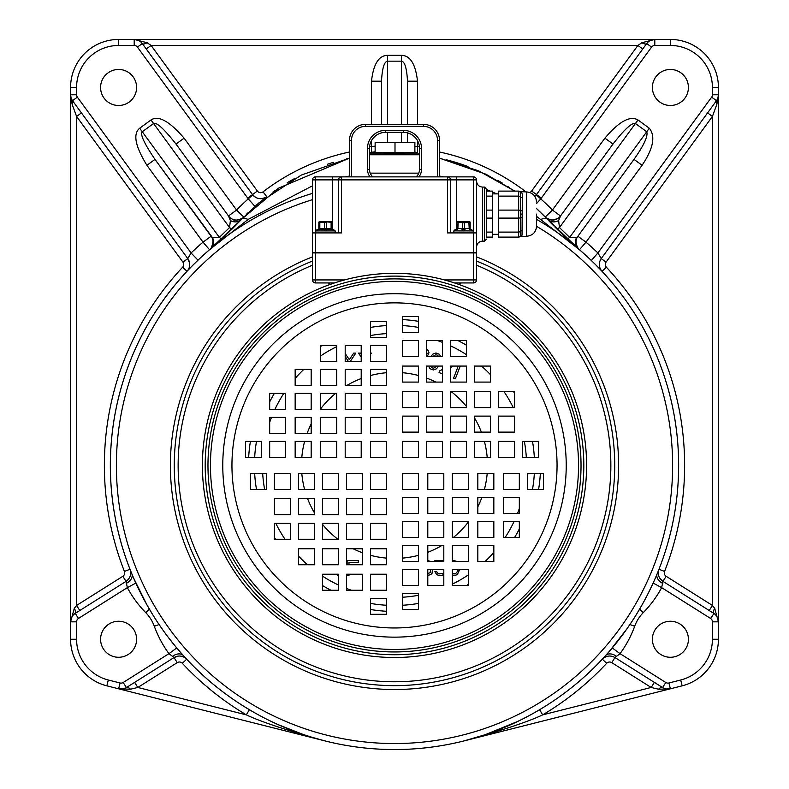 <?xml version="1.0" encoding="UTF-8"?>
<svg xmlns="http://www.w3.org/2000/svg" width="789" height="789" viewBox="0 0 789 789"><rect width="100%" height="100%" fill="white"/><g stroke="black" fill="none" stroke-linecap="round" stroke-linejoin="round"><path stroke-width="1.18" d="M198.009 260.183L191.096 252.953L77.352 97.146A4.004 4.004 0 0 1 76.582 94.779L76.582 87.471A42.024 42.024 0 0 1 118.597 45.456L134.199 45.456A4.004 4.004 0 0 1 137.434 47.093L248.269 198.867A220.101 220.101 0 0 0 236.582 210.061L228.494 215.959L230.378 220.565L229.54 227.557A10.001 1.558 45.2 0 0 232.311 228.81L240.231 220.723M228.11 215.427L176.006 144.052C164.073 128.873 156.597 122.029 153.579 123.508L142.257 131.763C139.959 134.268 144.209 143.47 154.999 159.388L212.596 237.795L219.352 237.371L229.54 227.557L150.995 119.967L139.683 128.222C132.779 133.854 135.195 146.212 146.912 165.286L154.999 159.388L211.097 236.246A10.001 10.001 -117.8 0 1 209.568 249.709L210.101 249.245A10.001 9.744 49.5 0 0 212.596 237.795M243.752 217.024L236.582 210.061L184.084 138.154L176.006 144.052L228.494 215.959A10.001 10.001 0 0 0 243.752 217.024A10.001 10.001 0 0 1 228.494 215.959M184.084 138.154C169.398 121.131 158.362 115.076 150.995 119.967M100.588 87.471A18.009 18.009 0 0 0 118.597 105.479A18.009 18.009 0 0 0 136.605 87.471A18.009 18.009 0 0 0 118.597 69.462A18.009 18.009 0 0 0 100.588 87.471M652.395 87.471A18.009 18.009 0 0 1 670.403 69.462A18.009 18.009 0 0 1 688.412 87.471A18.009 18.009 0 0 1 670.403 105.479A18.009 18.009 0 0 1 652.395 87.471M545.791 217.596L545.258 217.044A10.001 10.001 0 0 0 560.506 215.959L612.994 144.052C624.543 129.228 632.028 122.384 635.421 123.508L646.743 131.763C648.173 136.073 643.932 145.284 634.001 159.388L577.903 236.246L576.404 237.795L569.648 237.371L559.46 227.557L558.622 220.565L560.506 215.959L612.994 144.052L604.916 138.154C619.059 121.457 630.086 115.391 638.005 119.967L649.317 128.222C655.698 136.25 653.282 148.608 642.088 165.286L585.98 242.144L579.471 249.738L536.569 216.373M718.375 95.706L718.424 94.779A10.001 10.001 0 0 1 716.501 100.676L601.228 258.585L597.904 252.953A294.139 294.139 0 0 0 585.98 242.144L577.903 236.246L634.001 159.388L642.088 165.286M579.442 249.718C579.313 251.08 572.715 240.497 577.903 236.246A10.001 10.001 119.8 0 0 579.461 249.728M536.569 203.562L540.731 198.867A16.007 16.007 0 0 0 541.323 198.118L651.566 47.093A4.004 4.004 0 0 1 654.801 45.456L670.403 45.456A42.024 42.024 0 0 1 712.418 87.471L712.418 94.779A4.004 4.004 0 0 1 711.648 97.146L597.904 252.953L591.336 260.508M606.07 262.126L601.228 258.585C598.447 262.924 598.703 267.165 601.997 271.317L606.386 267.224A4.004 4.004 0 0 1 606.07 262.126L712.418 116.447L707.575 112.906L710.396 109.03M601.622 270.923L600.528 269.759M598.782 267.935L596.504 265.607M593.851 262.964L593.239 262.352M716.787 100.272L717.26 99.463M717.832 98.161L718.197 96.869M714.686 608.299A6.006 1.953 -57.8 0 0 713.749 613.378A10.001 10.001 0 0 1 718.424 621.84L714.686 608.299L712.418 605.439L666.163 576.295A4.004 4.004 0 0 1 664.565 571.443L658.983 569.254C657.454 574.323 658.776 578.357 662.957 581.365L713.749 613.378A10.001 10.001 0 0 1 718.424 621.84L718.424 639.268A48.021 48.021 0 0 1 682.16 685.828L670.384 688.807A10.001 10.001 0 0 1 662.602 687.564L614.956 657.553L620.046 653.657L612.244 647.947M712.418 621.84L712.418 639.268A42.024 42.024 0 0 1 680.69 680.01L668.914 682.988A4.004 4.004 0 0 1 665.798 682.495L620.046 653.657A110.056 110.056 0 0 0 634.672 626.269A38.02 38.02 0 0 1 643.252 612.649A110.056 110.056 0 0 0 661.655 587.637L710.554 618.448A4.004 4.004 0 0 1 712.418 621.84L718.424 621.84L718.424 94.779L712.418 94.779M644.791 46.196L646.714 43.553A10.001 10.001 0 0 1 654.801 39.45L670.403 39.45A48.021 48.021 0 0 1 718.424 87.471L718.424 94.779L716.885 104.217A6.006 3.294 36.1 0 1 716.501 100.676L711.648 97.146M539.607 709.696L542.674 714.864C528.393 721.669 502.189 730.348 464.06 740.901L670.384 688.807L668.914 682.988M663.529 688.087L664.338 688.442M666.222 688.965L668.253 689.103M657.464 684.339L654.377 682.386L651.172 687.466L611.761 662.632A4.004 4.004 0 0 0 606.692 663.283A290.135 290.135 0 0 1 542.674 714.864L651.172 687.466L658.539 689.231L670.384 688.807L464.06 740.901L484.811 734.815M658.539 689.231A6.006 2.791 122.2 0 1 662.602 687.564L665.798 682.495M485.629 734.539L517.584 721.501M523.945 718.355L529.705 715.317M530.326 714.982L534.912 712.428M146.912 165.286L203.02 242.144L209.529 249.738L218.888 241.533M182.614 267.224A290.135 290.135 0 0 0 124.435 571.443A4.004 4.004 0 0 1 122.837 576.295L76.582 605.439L76.582 116.447L81.425 112.906L72.499 100.676A10.001 10.001 0 0 1 70.576 94.779L72.115 104.217L76.582 116.447L182.93 262.126A4.004 4.004 0 0 1 182.614 267.224L187.003 271.317A10.001 10.001 0 0 0 187.772 258.585L191.096 252.953A294.139 294.139 0 0 1 203.02 242.144L211.097 236.246M187.279 271.022L188.088 270.163M187.466 270.814L189.399 268.783M192.121 265.982L193.216 264.877M195.544 262.569L197.95 260.242M124.435 571.443L130.017 569.254C131.526 574.362 130.205 578.406 126.043 581.365L127.345 587.637L135.866 583.071M130.224 569.776L130.599 570.703M130.836 571.315L131.891 573.899M142.848 597.332L139.564 590.862M139.081 589.896L135.402 582.035M161.913 628.616L158.983 624.365M155.68 619.345L152.405 614.148M152.385 614.118L146.744 604.512M175.602 646.566L168.55 637.69M183.304 655.491L185.178 657.553M185.681 658.105L186.303 658.776M182.308 663.283A290.135 290.135 0 0 0 246.326 714.864L137.828 687.466L177.239 662.632A4.004 4.004 0 0 1 182.308 663.283L186.697 659.19C182.782 655.62 178.561 655.077 174.044 657.553L126.398 687.564A10.001 10.001 0 0 1 118.616 688.807L130.461 689.231L137.828 687.466L134.623 682.386L131.526 684.339M254.088 712.428L258.812 715.061M259.295 715.317L265.055 718.355M271.416 721.501L277.698 724.43M278.33 724.716L303.39 734.549M303.726 734.658L313.618 737.794M316.399 738.603L324.151 740.703M606.692 663.283L602.303 659.19C606.268 655.62 610.479 655.077 614.956 657.553L611.761 662.632M602.697 658.776L603.368 658.046M603.822 657.553L605.696 655.491M622.107 635.5L617.688 641.25M617.018 642.108L611.514 648.814M642.266 604.502L636.654 614.059M636.595 614.138L633.33 619.345M630.007 624.365L627.107 628.596M652.375 584.708L647.414 594.896M657.109 573.899L658.154 571.315M658.43 570.625L658.776 569.776M228.09 235.112A284.129 284.129 0 0 0 183.186 655.353A284.129 284.129 0 0 0 605.814 655.353A284.129 284.129 0 0 0 536.569 219.352A284.129 284.129 0 0 1 394.5 749.55A284.129 284.129 0 0 1 312.464 193.384A284.129 284.129 0 0 0 183.186 655.353A284.129 284.129 0 0 0 605.814 655.353A284.129 284.129 0 0 0 560.91 235.112M248.101 219.441L210.101 249.245L241.612 219.263L278.517 188.186L349.478 158.155A210.101 210.101 0 0 0 346.47 158.836A210.101 210.101 0 0 1 349.478 158.155L301.29 175.079L258.802 202.98L241.612 219.273A20.011 6.637 -136.7 0 1 248.101 219.441L312.464 185.839M496.725 193.877L492.543 192.043M490.304 191.106L486.547 189.567M443.852 176.884L439.522 176.055M418.781 173.136L370.219 173.136M349.478 176.055L345.148 176.884M210.939 248.535L218.543 241.848M220.052 240.477L233.169 227.962M220.644 239.935L221.847 238.83A10.001 1.213 47.3 0 1 219.352 237.371L139.683 128.222M209.529 249.738A10.001 10.001 0 0 0 213.01 241.542M76.72 612.442L79.778 610.518L76.582 605.439L74.314 608.299A6.006 1.953 -122.2 0 1 75.251 613.378L78.446 618.448L127.345 587.637A110.056 110.056 0 0 0 145.748 612.649A38.02 38.02 0 0 1 154.328 626.269A110.056 110.056 0 0 0 168.954 653.657L123.202 682.495L126.398 687.564A10.001 10.001 0 0 1 118.616 688.807L106.84 685.828A48.021 48.021 0 0 1 70.576 639.268L70.576 621.84A10.001 10.001 0 0 1 75.251 613.378L126.043 581.365L122.837 576.295M100.588 639.268A18.009 18.009 0 0 0 118.597 657.276A18.009 18.009 0 0 0 136.605 639.268A18.009 18.009 0 0 0 118.597 621.259A18.009 18.009 0 0 0 100.588 639.268M177.239 662.632L174.044 657.553L168.954 653.657L176.756 647.947M123.202 682.495A4.004 4.004 0 0 1 120.086 682.988L118.616 688.807L324.94 740.901C286.821 730.358 260.617 721.669 246.326 714.864L249.383 709.696M77.352 97.146L72.499 100.676A10.001 10.001 0 0 1 70.576 94.779L70.576 87.471A48.021 48.021 0 0 1 118.597 39.45L134.199 39.45A10.001 10.001 0 0 1 142.286 43.553L252.529 194.577A10.001 10.001 0 0 0 252.736 194.853L248.269 198.867L254.916 206.353M70.625 95.765L70.576 621.84L76.582 621.84A4.004 4.004 0 0 1 78.446 618.448M74.925 613.586L73.998 614.306M72.884 615.45L71.957 616.771M71.237 618.27L70.754 619.957M70.685 620.41L70.596 621.337M74.314 608.299L70.576 621.84M70.813 96.939L71.178 98.201M71.75 99.473L72.174 100.203M72.115 104.217A6.006 3.294 143.9 0 0 72.519 100.696M534.834 196.333L536.264 194.853A10.001 10.001 0 0 0 536.471 194.577L642.749 48.997L637.897 45.456L641.871 42.734L654.801 39.45L134.199 39.45A10.001 10.001 0 0 1 142.286 43.553L137.434 47.093M652.454 39.726L653.026 39.608M652.779 39.657L650.964 40.219M650.905 40.239L649.337 41.067M647.917 42.192L647.019 43.168M641.871 42.734A6.006 2.278 -143.9 0 0 646.714 43.553L651.566 47.093M529.715 192.457A4.004 4.004 0 0 0 531.628 191.037L637.897 45.456L151.103 45.456L147.129 42.734L134.199 39.45L134.199 45.456M387.498 55.319C378.74 55.536 373.404 64.165 371.491 81.198L381.491 81.198L381.491 124.366L381.491 81.198C382.211 68.288 384.213 61.611 387.498 61.167L387.498 55.319L401.502 55.319L401.502 61.167L387.498 61.167L387.498 124.366M417.509 124.366L417.509 81.198C415.586 64.146 410.25 55.516 401.502 55.319M653.134 583.071L661.655 587.637L662.957 581.365L659.811 578.219M716.885 104.217L712.418 116.447L712.418 605.439L709.222 610.518M712.763 612.757L711.441 611.919M711.619 107.363L712.773 105.775M714.656 103.201L716.037 101.308M718.404 621.337L718.315 620.41M718.246 619.957L717.763 618.27M717.043 616.771L716.116 615.45M715.002 614.306L714.075 613.586M688.412 639.268A18.009 18.009 0 0 1 670.403 657.276A18.009 18.009 0 0 1 652.395 639.268A18.009 18.009 0 0 1 670.403 621.259A18.009 18.009 0 0 1 688.412 639.268M660.117 686.006L662.03 687.209M77.549 611.919L76.237 612.747M182.93 262.126L187.772 258.585L78.594 109.02M72.963 101.317L74.344 103.211M76.217 105.765L77.371 107.353M130.461 689.231A6.006 2.791 57.8 0 0 126.418 687.554M126.96 687.219L128.883 686.006M120.747 689.103L122.778 688.965M124.662 688.442L125.471 688.087M375.13 146.231L369.597 146.498M417.509 81.198L407.509 81.198C406.779 68.268 404.787 61.591 401.502 61.167L401.502 124.366M407.509 142.493L407.509 132.877L407.509 142.493M407.509 124.366L407.509 81.198L407.509 124.366M414.955 152.169L417.509 152.504L417.509 146.498L414.876 146.359M417.489 152.504L414.876 152.149A10.001 10.001 -90 0 0 417.489 152.504L417.342 152.504M374.006 152.178L371.491 152.504A10.001 10.001 0 0 0 375.13 151.813L369.489 152.504L417.509 152.504M416.858 152.504L416.286 152.504M395.003 152.504L414.876 152.504L414.876 142.493L395.003 142.493L395.003 152.504L375.13 152.504L375.13 142.493L395.003 142.493M377.517 153.963L380.239 153.756M383.829 153.549L387.212 153.401M391.068 153.303L393.642 153.273M394.678 153.273L397.942 153.303M401.936 153.401L405.635 153.569M410.724 153.904L414.728 154.25M252.736 194.853A10.001 10.001 0 0 0 266.692 196.619L256.287 205.14M577.933 248.427L567.153 238.83L578.899 249.245L536.569 208.592A210.101 210.101 0 0 1 538.591 210.466A210.101 210.101 0 0 0 536.569 208.592L547.388 219.273A20.011 6.637 -43.3 0 0 540.899 219.441M514.763 191.106L486.034 174.261L439.522 158.155L478.805 170.927L514.763 191.106M419.511 154.772L369.489 154.772L394.806 153.273L419.511 154.772L393.632 153.273L369.489 154.772M649.317 128.222L569.648 237.371A10.001 1.213 -47.3 0 1 567.153 238.83L554.992 227.124M553.779 225.891L548.651 220.604M638.005 119.967L559.46 227.557A10.001 1.558 -45.2 0 1 556.689 228.81L567.153 238.83M536.264 194.853L540.731 198.867A220.101 220.101 0 0 1 552.418 210.061L560.506 215.959A10.001 10.001 0 0 1 545.248 217.034L552.418 210.061L604.916 138.154M543.059 214.815A210.101 210.101 0 0 1 544.893 216.669A210.101 210.101 0 0 0 543.059 214.815M514.093 190.632A210.101 210.101 0 0 0 513.6 190.297A210.101 210.101 0 0 1 514.093 190.632M509.161 187.318A210.101 210.101 0 0 0 508.481 186.885A210.101 210.101 0 0 1 509.161 187.318M502.169 182.959A210.101 210.101 0 0 0 498.115 180.602A210.101 210.101 0 0 1 502.169 182.959M467.985 166.548A210.101 210.101 0 0 0 446.475 159.802A210.101 210.101 0 0 1 467.985 166.548M369.489 153.796L419.511 153.796M248.466 212.33A210.101 210.101 0 0 0 246.326 214.421A210.101 210.101 0 0 1 248.466 212.33M349.478 152.011A216.097 216.097 0 0 0 263.043 191.855A4.004 4.004 0 0 1 257.372 191.037L151.103 45.456L146.251 48.997L144.209 46.196M141.99 43.168L141.083 42.192M139.663 41.067L138.085 40.239M138.036 40.219L136.221 39.657M135.984 39.608L134.396 39.45M147.129 42.734A6.006 2.278 -36.1 0 1 142.296 43.573M333.343 162.376A210.101 210.101 0 0 0 327.543 164.23A210.101 210.101 0 0 1 333.343 162.376M294.514 178.59A210.101 210.101 0 0 0 287.226 182.723A210.101 210.101 0 0 1 294.514 178.59M275.539 190.198A210.101 210.101 0 0 0 272.945 192.013A210.101 210.101 0 0 1 275.539 190.198M386.492 372.724A93.043 93.043 0 0 0 370.485 375.525M361.204 378.533A93.043 93.043 0 0 0 347.052 385.377M335.611 393.386A93.043 93.043 0 0 0 320.65 408.82M311.172 424.028A93.043 93.043 0 0 0 307.138 433.408M304.613 441.406A93.043 93.043 0 0 0 301.802 457.413M301.802 473.42A93.043 93.043 0 0 0 304.613 489.427M307.621 498.717A93.043 93.043 0 0 0 314.466 512.86M322.464 524.31A93.043 93.043 0 0 0 337.899 539.272M353.107 548.75A93.043 93.043 0 0 0 362.486 552.783M370.485 555.308A93.043 93.043 0 0 0 386.492 558.119M402.508 558.119A93.043 93.043 0 0 0 418.515 555.308M427.796 552.3A93.043 93.043 0 0 0 441.948 545.455M453.389 537.447A93.043 93.043 0 0 0 468.35 522.012M477.828 506.804A93.043 93.043 0 0 0 481.862 497.435M484.387 489.427A93.043 93.043 0 0 0 487.198 473.42M487.198 457.413A93.043 93.043 0 0 0 484.387 441.406M481.379 432.125A93.043 93.043 0 0 0 474.534 417.973M466.536 406.522A93.043 93.043 0 0 0 451.101 391.571M435.893 382.093A93.043 93.043 0 0 0 426.514 378.059M418.515 375.525A93.043 93.043 0 0 0 402.508 372.724M262.678 473.42A132.059 132.059 0 0 0 264.64 489.427M275.775 523.255A132.059 132.059 0 0 0 285.016 539.272M298.459 556.058A132.059 132.059 0 0 0 307.483 564.756M322.464 576.108A132.059 132.059 0 0 0 338.471 585.004M346.479 588.436A132.059 132.059 0 0 0 351.391 590.251M402.508 597.234A132.059 132.059 0 0 0 418.515 595.281M452.344 584.136A132.059 132.059 0 0 0 468.35 574.905M485.136 561.462A132.059 132.059 0 0 0 493.835 552.438M505.187 537.447A132.059 132.059 0 0 0 514.083 521.44M517.525 513.442A132.059 132.059 0 0 0 519.33 508.53M269.67 422.312A132.059 132.059 0 0 1 271.475 417.401M274.917 409.392A132.059 132.059 0 0 1 283.813 393.386M295.165 378.404A132.059 132.059 0 0 1 303.864 369.37M320.65 355.938A132.059 132.059 0 0 1 336.656 346.696M370.485 335.562A132.059 132.059 0 0 1 386.492 333.599M437.609 340.592A132.059 132.059 0 0 1 442.521 342.396M450.529 345.829A132.059 132.059 0 0 1 466.536 354.734M481.517 366.076A132.059 132.059 0 0 1 490.541 374.775M503.984 391.571A132.059 132.059 0 0 1 513.225 407.578M524.36 441.406A132.059 132.059 0 0 1 526.322 457.413M254.66 473.42A140.067 140.067 0 0 0 256.504 489.427M274.444 537.565A140.067 140.067 0 0 0 275.489 539.272M322.464 585.537A140.067 140.067 0 0 0 330.966 590.251M370.485 603.407A140.067 140.067 0 0 0 386.492 605.252M402.508 605.252A140.067 140.067 0 0 0 418.515 603.407M466.644 585.477A140.067 140.067 0 0 0 468.35 584.432M514.625 537.447A140.067 140.067 0 0 0 519.33 528.946M532.496 489.427A140.067 140.067 0 0 0 534.34 473.42M254.66 457.413A140.067 140.067 0 0 1 256.504 441.406M269.67 401.887A140.067 140.067 0 0 1 274.375 393.386M320.65 346.401A140.067 140.067 0 0 1 322.356 345.365M370.485 327.425A140.067 140.067 0 0 1 386.492 325.581M402.508 325.581A140.067 140.067 0 0 1 418.515 327.425M458.034 340.592A140.067 140.067 0 0 1 466.536 345.296M513.511 391.571A140.067 140.067 0 0 1 514.556 393.277M532.496 441.406A140.067 140.067 0 0 1 534.34 457.413M370.485 609.502A146.064 146.064 0 0 0 386.492 611.268M538.581 489.427A146.064 146.064 0 0 0 540.347 473.42M248.653 457.413A146.064 146.064 0 0 1 250.419 441.406M402.508 319.575A146.064 146.064 0 0 1 418.515 321.34M439.522 176.884L439.522 140.373A16.007 16.007 0 0 0 423.506 124.366A16.007 16.007 0 0 1 439.522 140.373A16.007 16.007 0 0 0 423.506 124.366L365.485 124.366A16.007 16.007 0 0 0 349.478 140.373L349.478 176.884M370.11 176.884A12.003 12.003 0 0 1 367.487 169.388L369.489 169.388A10.001 10.001 0 0 0 372.862 176.884A10.001 10.001 0 0 1 369.489 169.388L369.489 148.381A16.007 16.007 0 0 1 385.496 132.374A16.007 16.007 0 0 0 369.489 148.381A16.007 16.007 0 0 1 385.496 132.374L403.504 132.374A16.007 16.007 0 0 1 419.511 148.381A16.007 16.007 0 0 0 403.504 132.374A16.007 16.007 0 0 1 419.511 148.381L419.511 169.388A10.001 10.001 0 0 1 416.128 176.884A10.001 10.001 0 0 0 419.511 169.388L421.513 169.388A12.003 12.003 0 0 1 418.88 176.884M349.478 140.373A16.007 16.007 0 0 1 365.485 124.366L365.485 126.368A14.005 14.005 0 0 0 351.48 140.373L351.48 176.884L351.48 140.373L349.478 140.373A16.007 16.007 0 0 1 365.485 124.366M335.364 574.234L338.471 575.467M347.121 574.234L347.121 575.467L348.975 575.467L348.975 574.234M348.975 564.756L348.975 562.488L358.285 562.488L358.285 560.584L347.121 560.584L347.121 564.756M427.796 575.467L430.853 574.52L432.096 573.248L432.411 569.471M430.725 561.462L427.796 560.584M430.547 569.471L430.232 572.617L427.796 573.573M443.803 560.584L434.887 560.584L434.887 561.462M443.803 572.587L442.639 573.573L439.542 573.889L437.372 572.932L436.751 571.67L434.887 571.67L436.435 574.205L437.994 575.151L441.406 575.467L443.803 574.629M456.9 561.462L454.119 560.584L452.344 560.88M452.344 575.171L455.983 575.151L457.531 574.205L459.701 569.471M458.093 569.471L457.837 571.039L455.667 573.573L452.344 573.416M350.346 361.372L355.77 353.087L353.738 353.087L349.32 359.676L345.197 353.511M345.197 356.49L348.304 361.372M370.485 354.389L371.382 353.087L370.485 353.087M361.204 354.103L360.524 353.087L358.482 353.087L361.204 357.082M426.514 351.667L427.046 353.541L426.514 354.508M427.204 356.598L429.038 352.703L428.407 350.858L426.514 349.083M440.706 356.598L439.424 354.3L435.942 352.959L432.806 354.153L430.804 356.598M428.535 366.076L429.906 368.641L433.388 369.982L436.514 368.779L438.684 366.076M436.899 366.076L433.772 368.128L432.185 367.911L430.321 366.076M432.717 356.598L435.558 354.813L437.145 355.02L438.852 356.598M442.521 369.469L439.739 370.82L439.069 372.566L442.521 373.887M450.529 367.674L453.172 366.076M458.231 366.076L453.586 378.148L455.332 378.819L460.234 366.076M402.508 457.413L418.515 457.413L418.515 441.406L402.508 441.406L402.508 457.413M402.508 432.125L418.515 432.125L418.515 416.119L402.508 416.119L402.508 432.125M402.508 407.578L418.515 407.578L418.515 391.571L402.508 391.571L402.508 407.578M402.508 382.093L418.515 382.093L418.515 366.076L402.508 366.076L402.508 382.093M402.508 356.598L418.515 356.598L418.515 340.592L402.508 340.592L402.508 356.598M402.508 332.524L418.515 332.524L418.515 316.517L402.508 316.517L402.508 332.524M442.521 457.413L442.521 441.406L426.514 441.406L426.514 457.413L442.521 457.413M442.521 432.125L442.521 416.119L426.514 416.119L426.514 432.125L442.521 432.125M442.521 407.578L442.521 391.571L426.514 391.571L426.514 407.578L442.521 407.578M442.521 382.093L442.521 366.076L426.514 366.076L426.514 382.093L442.521 382.093M442.521 356.598L442.521 340.592L426.514 340.592L426.514 356.598L442.521 356.598M450.529 457.413L466.536 457.413L466.536 441.406L450.529 441.406L450.529 457.413M450.529 432.125L466.536 432.125L466.536 416.119L450.529 416.119L450.529 432.125M450.529 407.578L466.536 407.578L466.536 391.571L450.529 391.571L450.529 407.578M450.529 382.093L466.536 382.093L466.536 366.076L450.529 366.076L450.529 382.093M450.529 356.598L466.536 356.598L466.536 340.592L450.529 340.592L450.529 356.598M490.541 457.413L490.541 441.406L474.534 441.406L474.534 457.413L490.541 457.413M490.541 432.125L490.541 416.119L474.534 416.119L474.534 432.125L490.541 432.125M490.541 407.578L490.541 391.571L474.534 391.571L474.534 407.578L490.541 407.578M490.541 382.093L490.541 366.076L474.534 366.076L474.534 382.093L490.541 382.093M498.549 457.413L514.556 457.413L514.556 441.406L498.549 441.406L498.549 457.413M498.549 432.125L514.556 432.125L514.556 416.119L498.549 416.119L498.549 432.125M498.549 407.578L514.556 407.578L514.556 391.571L498.549 391.571L498.549 407.578M538.571 457.413L538.571 441.406L522.555 441.406L522.555 457.413L538.571 457.413M402.508 473.42L402.508 489.427L418.515 489.427L418.515 473.42L402.508 473.42M427.796 473.42L427.796 489.427L443.803 489.427L443.803 473.42L427.796 473.42M452.344 473.42L452.344 489.427L468.35 489.427L468.35 473.42L452.344 473.42M477.828 473.42L477.828 489.427L493.835 489.427L493.835 473.42L477.828 473.42M503.323 473.42L503.323 489.427L519.33 489.427L519.33 473.42L503.323 473.42M527.397 473.42L527.397 489.427L543.404 489.427L543.404 473.42L527.397 473.42M402.508 513.442L418.515 513.442L418.515 497.435L402.508 497.435L402.508 513.442M427.796 513.442L443.803 513.442L443.803 497.435L427.796 497.435L427.796 513.442M452.344 513.442L468.35 513.442L468.35 497.435L452.344 497.435L452.344 513.442M477.828 513.442L493.835 513.442L493.835 497.435L477.828 497.435L477.828 513.442M503.323 513.442L519.33 513.442L519.33 497.435L503.323 497.435L503.323 513.442M402.508 521.44L402.508 537.447L418.515 537.447L418.515 521.44L402.508 521.44M427.796 521.44L427.796 537.447L443.803 537.447L443.803 521.44L427.796 521.44M452.344 521.44L452.344 537.447L468.35 537.447L468.35 521.44L452.344 521.44M477.828 521.44L477.828 537.447L493.835 537.447L493.835 521.44L477.828 521.44M503.323 521.44L503.323 537.447L519.33 537.447L519.33 521.44L503.323 521.44M402.508 561.462L418.515 561.462L418.515 545.455L402.508 545.455L402.508 561.462M427.796 561.462L443.803 561.462L443.803 545.455L427.796 545.455L427.796 561.462M452.344 561.462L468.35 561.462L468.35 545.455L452.344 545.455L452.344 561.462M477.828 561.462L493.835 561.462L493.835 545.455L477.828 545.455L477.828 561.462M402.508 569.471L402.508 585.477L418.515 585.477L418.515 569.471L402.508 569.471M427.796 569.471L427.796 585.477L443.803 585.477L443.803 569.471L427.796 569.471M452.344 569.471L452.344 585.477L468.35 585.477L468.35 569.471L452.344 569.471M402.508 609.483L418.515 609.483L418.515 593.476L402.508 593.476L402.508 609.483M386.492 473.42L370.485 473.42L370.485 489.427L386.492 489.427L386.492 473.42M386.492 498.717L370.485 498.717L370.485 514.724L386.492 514.724L386.492 498.717M386.492 523.255L370.485 523.255L370.485 539.272L386.492 539.272L386.492 523.255M386.492 548.75L370.485 548.75L370.485 564.756L386.492 564.756L386.492 548.75M386.492 574.234L370.485 574.234L370.485 590.251L386.492 590.251L386.492 574.234M386.492 598.309L370.485 598.309L370.485 614.315L386.492 614.315L386.492 598.309M346.479 473.42L346.479 489.427L362.486 489.427L362.486 473.42L346.479 473.42M346.479 498.717L346.479 514.724L362.486 514.724L362.486 498.717L346.479 498.717M346.479 523.255L346.479 539.272L362.486 539.272L362.486 523.255L346.479 523.255M346.479 548.75L346.479 564.756L362.486 564.756L362.486 548.75L346.479 548.75M346.479 574.234L346.479 590.251L362.486 590.251L362.486 574.234L346.479 574.234M338.471 473.42L322.464 473.42L322.464 489.427L338.471 489.427L338.471 473.42M338.471 498.717L322.464 498.717L322.464 514.724L338.471 514.724L338.471 498.717M338.471 523.255L322.464 523.255L322.464 539.272L338.471 539.272L338.471 523.255M338.471 548.75L322.464 548.75L322.464 564.756L338.471 564.756L338.471 548.75M338.471 574.234L322.464 574.234L322.464 590.251L338.471 590.251L338.471 574.234M298.459 473.42L298.459 489.427L314.466 489.427L314.466 473.42L298.459 473.42M298.459 498.717L298.459 514.724L314.466 514.724L314.466 498.717L298.459 498.717M298.459 523.255L298.459 539.272L314.466 539.272L314.466 523.255L298.459 523.255M298.459 548.75L298.459 564.756L314.466 564.756L314.466 548.75L298.459 548.75M290.451 473.42L274.444 473.42L274.444 489.427L290.451 489.427L290.451 473.42M290.451 498.717L274.444 498.717L274.444 514.724L290.451 514.724L290.451 498.717M290.451 523.255L274.444 523.255L274.444 539.272L290.451 539.272L290.451 523.255M250.429 473.42L250.429 489.427L266.445 489.427L266.445 473.42L250.429 473.42M386.492 457.413L386.492 441.406L370.485 441.406L370.485 457.413L386.492 457.413M361.204 457.413L361.204 441.406L345.197 441.406L345.197 457.413L361.204 457.413M336.656 457.413L336.656 441.406L320.65 441.406L320.65 457.413L336.656 457.413M311.172 457.413L311.172 441.406L295.165 441.406L295.165 457.413L311.172 457.413M285.677 457.413L285.677 441.406L269.67 441.406L269.67 457.413L285.677 457.413M261.603 457.413L261.603 441.406L245.596 441.406L245.596 457.413L261.603 457.413M386.492 417.401L370.485 417.401L370.485 433.408L386.492 433.408L386.492 417.401M361.204 417.401L345.197 417.401L345.197 433.408L361.204 433.408L361.204 417.401M336.656 417.401L320.65 417.401L320.65 433.408L336.656 433.408L336.656 417.401M311.172 417.401L295.165 417.401L295.165 433.408L311.172 433.408L311.172 417.401M285.677 417.401L269.67 417.401L269.67 433.408L285.677 433.408L285.677 417.401M386.492 409.392L386.492 393.386L370.485 393.386L370.485 409.392L386.492 409.392M361.204 409.392L361.204 393.386L345.197 393.386L345.197 409.392L361.204 409.392M336.656 409.392L336.656 393.386L320.65 393.386L320.65 409.392L336.656 409.392M311.172 409.392L311.172 393.386L295.165 393.386L295.165 409.392L311.172 409.392M285.677 409.392L285.677 393.386L269.67 393.386L269.67 409.392L285.677 409.392M386.492 369.37L370.485 369.37L370.485 385.377L386.492 385.377L386.492 369.37M361.204 369.37L345.197 369.37L345.197 385.377L361.204 385.377L361.204 369.37M336.656 369.37L320.65 369.37L320.65 385.377L336.656 385.377L336.656 369.37M311.172 369.37L295.165 369.37L295.165 385.377L311.172 385.377L311.172 369.37M386.492 361.372L386.492 345.365L370.485 345.365L370.485 361.372L386.492 361.372M361.204 361.372L361.204 345.365L345.197 345.365L345.197 361.372L361.204 361.372M336.656 361.372L336.656 345.365L320.65 345.365L320.65 361.372L336.656 361.372M386.492 321.35L370.485 321.35L370.485 337.357L386.492 337.357L386.492 321.35M202.408 465.421A192.092 192.092 0 0 1 394.5 273.329A192.092 192.092 0 0 1 586.592 465.421A192.092 192.092 0 0 1 394.5 657.503A192.092 192.092 0 0 1 202.408 465.421A192.092 192.092 0 0 1 394.5 273.329A192.092 192.092 0 0 1 586.592 465.421M207.971 465.421A186.529 186.529 0 0 0 394.5 651.951A186.529 186.529 0 0 0 581.029 465.421A186.529 186.529 0 0 0 394.5 278.892A186.529 186.529 0 0 0 207.971 465.421A186.529 186.529 0 0 0 394.5 651.951A186.529 186.529 0 0 0 581.029 465.421A186.529 186.529 0 0 0 394.5 278.892A186.529 186.529 0 0 0 207.971 465.421M317.937 229.51A1.4 1.272 90 0 0 316.675 230.911L317.523 230.911A1.4 1.144 90 0 1 318.667 229.51L324.743 229.51L324.614 230.911L335.177 230.911L332.997 229.51L333.777 229.51M320.127 221.709L324.772 221.709L318.825 222.311A0.602 0.602 0 0 1 319.427 221.709L320.127 221.709L319.427 221.709A0.602 0.602 0 0 0 318.825 222.311L318.825 228.504A0.996 0.996 0 0 1 317.829 229.51A0.996 0.996 0 0 0 318.825 228.504L319.821 228.504A0.996 0.503 90 0 1 319.328 229.51L332.268 229.51A1.4 1.144 90 0 1 333.412 230.911M326.321 230.911L326.192 229.51L326.971 229.51A0.996 0.503 90 0 1 326.468 228.504L332.11 228.504A0.996 0.996 0 0 0 333.116 229.51M331.508 221.709A0.602 0.602 0 0 1 332.11 222.311L331.114 222.311L330.808 221.709L331.508 221.709L324.772 221.709L331.114 222.311L331.114 228.504A0.996 0.503 90 0 0 331.607 229.51L332.997 229.51A1.4 1.272 90 0 1 334.27 230.911M315.768 232.913L315.768 230.911L324.614 230.911M335.177 232.913L335.177 230.911M331.439 221.709L319.496 221.709L331.439 221.709M332.997 229.51L332.268 229.51L332.997 229.51M332.11 222.311L332.11 228.504L332.11 222.311M326.192 229.51L324.743 229.51M473.538 252.717L473.538 232.913L447.521 232.913L447.521 179.882L338.471 179.882A2.998 2.998 0 0 1 341.479 176.884L473.538 176.884L473.538 232.913L476.536 232.913L476.536 252.717L312.464 252.717L312.464 179.882A2.998 2.998 0 0 1 315.462 176.884L341.479 176.884L341.479 232.913L315.462 232.913L315.462 179.882L338.471 179.882L338.471 232.913M312.464 232.913L315.462 232.913L315.462 252.717M450.529 232.913L450.529 179.882A2.998 2.998 0 0 0 447.521 176.884L447.521 179.882L476.536 179.882A2.998 2.998 0 0 0 473.538 176.884A2.998 2.998 0 0 1 476.536 179.882L476.536 232.913M486.547 191.106L492.543 191.106L492.543 237.104L486.547 237.104L486.547 192.624M486.547 225.703L486.547 228.524M492.543 218.109L486.547 218.109L486.547 216.748M486.547 218.109L486.547 232.104L492.543 232.104M486.547 211.462L486.547 210.101L492.543 210.101M492.543 196.106L486.547 196.106L486.547 202.319M536.569 214.105L536.569 226.256C535.968 232.331 532.634 235.664 526.559 236.256L526.559 191.944C532.634 192.536 535.968 195.869 536.569 201.954M522.338 193.966L522.042 235.161L521.075 236.217M521.194 192.082L522.042 193.039A2.002 1.874 150.6 0 1 520.296 192.121L520.296 196.619A2.002 1.47 -165.3 0 0 522.042 197.615M522.042 235.161L522.042 235.161A2.002 1.874 -150.6 0 0 520.296 236.089L518.56 237.104A2.002 2.002 0 0 0 520.296 236.089L520.296 231.591L520.296 236.089L518.56 237.104L498.549 237.104L498.549 191.106L518.56 191.106A2.002 2.002 0 0 1 519.912 191.628L519.823 191.559M520.464 193.187L520.296 192.121L518.56 191.106A2.002 2.002 0 0 1 520.296 192.121L519.793 191.53L526.559 191.944M498.549 218.109L518.56 218.109L518.56 196.106L520.296 196.619L520.306 231.591A2.002 1.47 165.3 0 1 522.042 230.595M498.549 232.104L518.56 232.104L518.56 237.104A2.002 2.002 0 0 0 519.912 236.582L519.833 236.641M498.549 193.877L492.543 193.877M498.549 234.323L492.543 234.323M312.464 179.882L315.462 179.882L315.462 176.884A2.998 2.998 0 0 0 312.464 179.882M453.823 232.913L453.823 230.911L454.73 230.911A1.4 1.272 90 0 1 456.003 229.51L456.732 229.51A1.4 1.144 90 0 0 455.588 230.911L473.232 230.911L471.063 229.51L471.832 229.51M473.232 232.913L473.232 230.911M470.175 222.311L470.175 228.504A0.996 0.996 0 0 0 471.171 229.51A0.996 0.996 0 0 1 470.175 228.504L457.886 228.504A0.996 0.503 -90 0 1 457.393 229.51L455.884 229.51A0.996 0.996 0 0 0 456.89 228.504L456.89 222.311L470.175 222.311A0.602 0.602 0 0 0 469.573 221.709L468.873 221.709L469.573 221.709M465.037 229.51A0.996 0.503 -90 0 1 464.534 228.504L464.228 221.709L457.492 221.709L468.873 221.709L469.179 228.504A0.996 0.503 -90 0 0 469.672 229.51L470.333 229.51A1.4 1.144 90 0 1 471.477 230.911M462.808 229.51L464.257 229.51L462.808 229.51L462.679 230.911M464.257 229.51L464.386 230.911M457.561 221.709L469.504 221.709L457.561 221.709M457.492 221.709A0.602 0.602 0 0 0 456.89 222.311A0.602 0.602 0 0 1 457.492 221.709A0.602 0.602 0 0 0 456.89 222.311L456.89 228.504L457.886 228.504L458.192 221.709M456.732 229.51L456.003 229.51M472.325 230.911A1.4 1.272 90 0 0 471.063 229.51L470.333 229.51L471.063 229.51A1.4 1.272 -90 0 1 471.211 229.52M444.434 279.937L473.538 279.937L473.538 252.924L476.536 252.924L476.536 279.937L473.538 279.937L473.538 282.935A2.998 2.998 0 0 0 476.536 279.937A2.998 2.998 0 0 1 473.538 282.935L454.484 282.935M334.516 282.935L315.462 282.935L315.462 279.937L312.464 279.937L312.464 252.924L473.538 252.924M327.465 282.935A2.998 2.998 0 0 1 330.078 284.454A2.998 2.998 0 0 0 327.465 282.935M461.535 282.935A2.998 2.998 0 0 0 458.922 284.454A2.998 2.998 0 0 1 461.535 282.935M315.462 282.935A2.998 2.998 0 0 1 312.464 279.937A2.998 2.998 0 0 0 315.462 282.935M718.424 639.268L712.418 639.268M682.16 685.828L680.69 680.01M126.27 583.406A10.001 6.874 157.6 0 0 131.822 573.731M145.748 612.649L149.368 609.098M120.086 682.988L108.31 680.01A42.024 42.024 0 0 1 76.582 639.268L76.582 621.84M154.328 626.269L159.102 624.533M172.298 656.458A10.001 6.874 138 0 1 183.423 655.629M106.84 685.828L108.31 680.01M70.576 639.268L76.582 639.268M70.576 94.779L76.582 94.779M70.576 87.471L76.582 87.471M118.597 39.45L118.597 45.456M654.801 39.45L654.801 45.456M670.403 39.45L670.403 45.456M718.424 87.471L712.418 87.471M664.565 571.443A290.135 290.135 0 0 0 606.386 267.224M419.393 146.498L417.509 146.498L417.509 140.639M525.957 191.855A216.097 216.097 0 0 0 439.522 152.011M371.491 81.198L371.491 124.366M371.491 140.62L371.491 152.504M666.163 576.295L662.957 581.365M662.73 583.406A10.001 6.874 22.4 0 1 657.178 573.731M713.976 613.517L710.554 618.448M643.252 612.649L639.632 609.098M634.672 626.269L629.898 624.533M616.702 656.458A10.001 6.874 42 0 0 605.577 655.629M387.498 142.493L387.498 132.374M401.502 132.374L401.502 142.493M558.622 220.565A10.001 8.985 -43.3 0 1 547.527 219.411M531.628 191.037L541.323 198.118M576.404 237.795A10.001 9.744 -49.5 0 0 578.751 249.127M241.572 219.312A10.001 8.985 43.3 0 1 230.378 220.565M257.372 191.037L247.677 198.118M263.043 191.855L266.692 196.619L265.982 197.122M312.464 265.222A216.354 216.354 0 0 0 394.5 681.775A216.354 216.354 0 0 0 476.536 265.222M435.163 252.924A216.354 216.354 0 0 0 434.108 252.717M354.892 252.717A216.354 216.354 0 0 0 353.837 252.924M312.464 261.041A220.23 220.23 0 0 0 394.5 685.651A220.23 220.23 0 0 0 476.536 261.041M452.334 252.924A220.23 220.23 0 0 0 451.594 252.717M337.406 252.717A220.23 220.23 0 0 0 336.666 252.924M476.536 256.869A224.106 224.106 0 0 1 394.5 689.527A224.106 224.106 0 0 1 312.464 256.869M323.322 252.924A224.106 224.106 0 0 1 323.914 252.717M465.086 252.717A224.106 224.106 0 0 1 465.678 252.924M312.464 199.666A278.132 278.132 0 0 0 156.597 609.493A278.132 278.132 0 0 0 591.987 661.261A278.132 278.132 0 0 0 536.569 226.315M365.485 126.368L423.506 126.368A14.005 14.005 0 0 1 437.52 140.373L437.52 176.884L437.52 140.373L439.522 140.373M367.487 169.388L367.487 148.381A18.009 18.009 0 0 1 385.496 130.372L403.504 130.372A18.009 18.009 0 0 1 421.513 148.381L421.513 169.388M367.487 148.381L369.489 148.381M385.496 130.372L385.496 132.374M403.504 130.372L403.504 132.374M421.513 148.381L419.511 148.381M423.506 126.368L423.506 124.366M557.054 465.421A162.554 162.554 0 0 0 394.5 302.868A162.554 162.554 0 0 0 231.946 465.421A162.554 162.554 0 0 0 394.5 627.965A162.554 162.554 0 0 0 557.054 465.421M205.189 465.421A189.311 189.311 0 0 1 394.5 276.111A189.311 189.311 0 0 1 583.811 465.421A189.311 189.311 0 0 1 394.5 654.732A189.311 189.311 0 0 1 205.189 465.421M210.446 465.421A184.054 184.054 0 0 0 394.5 649.475A184.054 184.054 0 0 0 578.554 465.421A184.054 184.054 0 0 0 394.5 281.367A184.054 184.054 0 0 0 210.446 465.421M222.774 465.421A171.726 171.726 0 0 0 394.5 637.147A171.726 171.726 0 0 0 566.226 465.421A171.726 171.726 0 0 0 394.5 293.686A171.726 171.726 0 0 0 222.774 465.421M323.963 229.51A0.996 0.503 90 0 0 324.466 228.504L326.468 228.504L326.468 222.311L324.466 222.311L324.466 228.504L319.821 228.504L319.821 222.311L324.466 222.311L324.772 221.709M317.829 229.51A0.996 0.996 0 0 0 318.825 228.504M476.536 181.085C476.891 184.734 478.893 186.737 482.543 187.092L482.543 241.118C478.893 241.473 476.891 243.476 476.536 247.115M482.543 187.092L484.545 187.092L484.545 241.118L486.547 239.116M498.549 196.106L518.56 196.106L518.56 191.106A2.002 2.002 0 0 1 520.296 192.121L519.793 191.53M498.549 210.101L518.56 210.101A2.002 0.996 0 0 1 520.405 210.712L522.249 210.633M520.158 231.7L518.56 232.104L518.56 218.109A2.002 0.996 0 0 0 520.405 217.488L522.249 217.567M520.513 214.105L522.466 214.105M518.56 232.104L520.306 231.591M332.475 176.884L332.475 229.274M456.525 176.884L456.525 229.274M462.827 221.709L462.532 228.504A0.996 0.503 -90 0 1 462.029 229.51M344.566 279.937L315.462 279.937L315.462 252.924M473.43 738.366L483.45 735.269M498.796 729.717L503.993 727.606M512.258 723.996L521.736 719.469M533.048 713.483L539.439 709.804M213 241.503C212.083 246.592 210.939 249.324 209.578 249.699M187.772 258.585L189.607 263.171M185.593 272.57L186.963 271.357M193.206 264.897L196.106 262.027M146.685 604.404L134.11 579.106M152.593 614.463L155.334 618.813M155.709 619.404L159.003 624.385M174.044 657.553L178.245 656.073M73.012 615.302L72.292 616.239M71.651 617.323L70.596 621.19M642.749 48.997L645.422 45.328M715.988 615.302L716.708 616.239M717.349 617.323L718.404 621.19M626.831 628.991L609.433 651.25M630.007 624.385L633.291 619.395M633.547 618.99L636.368 614.523M126.398 687.564L125.658 687.998L126.398 687.564M557.34 218.77L551.935 220.052C546.974 218.504 544.785 217.527 545.357 217.143M243.643 217.143C243.071 218.563 234.225 221.906 232.104 219.007M234.639 226.482L241.612 219.273M232.311 228.81L221.847 238.83M134.416 39.45L137.611 40.052M139.091 40.732L140.225 41.462M141.063 42.172L141.931 43.109M146.251 48.997L143.568 45.318M266.692 196.619C261.406 199.883 256.681 199.203 252.529 194.577M647.069 43.109L647.956 42.152M648.785 41.462L649.87 40.742M651.339 40.071L652.424 39.736M315.768 230.911L317.168 229.51M484.545 187.092L486.547 189.094L486.547 214.105M520.296 192.121L518.56 191.106M519.813 236.661L526.559 236.256M520.296 236.089L519.793 236.68L520.296 236.089M482.543 241.118L484.545 241.118M453.823 230.911L455.223 229.51"/></g></svg>

